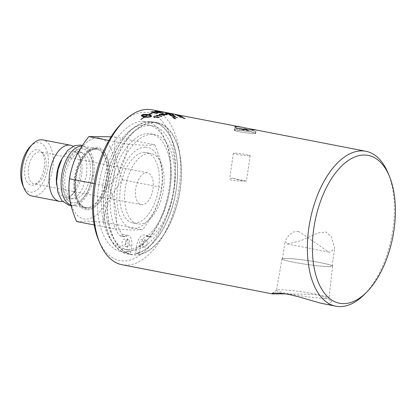 <?xml version="1.0" encoding="UTF-8"?>
<svg xmlns="http://www.w3.org/2000/svg" width="416" height="416" viewBox="0 0 416 416"><rect width="100%" height="100%" fill="white"/><g stroke="black" fill="none" stroke-linecap="round" stroke-linejoin="round"><path stroke-width="0.31" stroke-dasharray="2.08 1.56" d="M92.326 176.03A27.518 14.508 -79 0 1 66.945 199.129A27.518 14.508 -79 0 1 73.72 152.1A27.518 14.508 -79 0 1 92.326 176.03A27.518 14.508 -79 0 1 66.945 199.129A27.518 14.508 -79 0 1 73.72 152.1A27.518 14.508 -79 0 1 92.326 176.03M248.253 130.744A3.619 0.281 -171.8 0 1 244.02 130.255A3.619 0.281 -171.8 0 1 241.675 129.615A3.619 0.281 -171.8 0 1 245.274 129.88A3.619 0.281 -171.8 0 1 248.799 130.64A3.619 0.281 -171.8 0 1 248.253 130.744M248.383 129.834A10.384 0.806 -171.8 0 1 255.507 131.638A10.384 0.806 -171.8 0 1 253.895 131.836A10.384 0.806 -171.8 0 1 242.294 130.52A10.384 0.806 -171.8 0 1 234.957 128.679A10.384 0.806 -171.8 0 1 236.569 128.476A10.384 0.806 -171.8 0 1 238.04 128.544M243.22 129.069A10.384 0.806 -171.8 0 1 247.468 129.683M253.651 133.515A10.384 0.806 -171.8 0 1 242.055 132.194A10.384 0.806 -171.8 0 1 234.712 130.354A10.384 0.806 -171.8 0 1 236.33 130.151A10.384 0.806 -171.8 0 1 247.926 131.472A10.384 0.806 -171.8 0 1 255.268 133.312A10.384 0.806 -171.8 0 1 253.651 133.515M152.625 125.772A63.341 33.389 -79 0 0 108.025 180.383A63.341 33.389 -79 0 0 127.239 249.839L127.884 245.341A10.774 5.678 101 0 0 124.197 234.655A10.774 5.678 101 0 0 120.791 235.804A1.654 0.868 -79 0 1 120.266 235.976A1.654 0.868 -79 0 1 119.964 235.794A55.078 29.037 -79 0 1 114.655 171.98A55.078 29.037 -79 0 1 151.05 133.879A55.078 29.037 -79 0 1 170.872 177.887A55.078 29.037 -79 0 1 147.3 236.304A1.654 0.868 -79 0 1 146.786 236.475A1.654 0.868 -79 0 1 146.479 236.288A10.774 5.678 101 0 0 144.472 235.035A10.774 5.678 101 0 0 136.682 245.502L136.032 250.006A63.341 33.389 -79 0 1 131.56 250.458A63.341 33.389 -79 0 1 128.502 250.136A63.341 33.389 -79 0 1 127.239 249.839L126.979 251.612A1.654 0.868 -79 0 1 125.788 253.219A1.654 0.868 -79 0 1 125.736 253.204A67.002 35.324 -79 0 1 106.288 179.244A67.002 35.324 -79 0 1 153.322 122.174A67.002 35.324 -79 0 1 176.535 186.628A67.002 35.324 -79 0 1 136.557 253.412A1.654 0.868 -79 0 1 136.344 253.417A1.654 0.868 -79 0 1 135.777 251.779L136.032 250.006A63.341 33.389 -79 0 0 174.481 187.372A63.341 33.389 -79 0 0 152.625 125.772L148.439 124.961A63.341 33.389 101 0 0 145.382 124.639A63.341 33.389 101 0 0 103.08 183.643A63.341 33.389 101 0 0 124.316 249.324A63.341 33.389 101 0 0 127.369 249.642A63.341 33.389 101 0 0 147.254 239.855A63.341 33.389 101 0 0 166.171 142.314A63.341 33.389 101 0 0 148.439 124.961M151.128 237.047A1.654 0.868 -79 0 1 150.613 237.219A1.654 0.868 -79 0 1 150.306 237.026A10.774 5.678 101 0 0 148.299 235.778A10.774 5.678 101 0 0 140.509 246.246L139.604 252.522A1.654 0.868 101 0 0 140.166 254.16A1.654 0.868 101 0 0 140.384 254.15A67.002 35.324 101 0 0 180.362 187.366A67.002 35.324 101 0 0 157.149 122.918A67.002 35.324 101 0 0 110.115 179.988A67.002 35.324 101 0 0 129.563 253.947A1.654 0.868 101 0 0 129.61 253.963A1.654 0.868 101 0 0 130.806 252.356L131.711 246.08A10.774 5.678 101 0 0 128.024 235.394A10.774 5.678 101 0 0 124.618 236.543A1.654 0.868 -79 0 1 124.093 236.72A1.654 0.868 -79 0 1 123.791 236.532A55.078 29.037 -79 0 1 118.482 172.723A55.078 29.037 -79 0 1 154.877 134.623A55.078 29.037 -79 0 1 174.699 178.63A55.078 29.037 -79 0 1 151.128 237.047L147.3 236.304M125.783 242.575A3.578 1.888 101 0 0 124.561 239.028A3.578 1.888 101 0 0 122.028 242.18A3.578 1.888 101 0 0 123.198 246.054A3.578 1.888 101 0 0 125.783 242.575M129.61 243.318A3.578 1.888 -79 0 1 127.02 246.797A3.578 1.888 -79 0 1 125.85 242.923A3.578 1.888 -79 0 1 128.383 239.772A3.578 1.888 -79 0 1 129.61 243.318M143.374 242.908A3.578 1.888 101 0 0 142.152 239.361A3.578 1.888 101 0 0 139.62 242.512A3.578 1.888 101 0 0 140.79 246.381A3.578 1.888 101 0 0 143.374 242.908M147.202 243.651A3.578 1.888 -79 0 1 144.617 247.125A3.578 1.888 -79 0 1 143.447 243.256A3.578 1.888 -79 0 1 145.98 240.1A3.578 1.888 -79 0 1 147.202 243.651M70.928 205.005A30.061 15.85 101 0 0 71.937 205.265A30.061 15.85 101 0 0 73.388 205.416A30.061 15.85 101 0 0 93.465 177.414A30.061 15.85 101 0 0 83.387 146.24A30.061 15.85 101 0 0 81.983 146.089M94.718 148.569A30.061 15.85 -79 0 1 96.169 148.72A30.061 15.85 -79 0 1 99.013 149.828A30.061 15.85 -79 0 1 106.002 181.251A30.061 15.85 -79 0 1 87.776 207.782A30.061 15.85 -79 0 1 86.169 207.896A30.061 15.85 -79 0 1 84.724 207.745A30.061 15.85 -79 0 1 74.641 176.571A30.061 15.85 -79 0 1 94.718 148.569M87.313 209.794A31.71 16.718 101 0 0 108.716 178.818A31.71 16.718 101 0 0 96.33 147.207A31.71 16.718 101 0 0 74.927 178.183A31.71 16.718 101 0 0 87.313 209.794M32.042 196.035A28.6 15.075 101 0 0 33.42 196.18A28.6 15.075 101 0 0 52.52 169.541A28.6 15.075 101 0 0 42.931 139.885M30.269 146.494A25.116 13.239 -79 0 1 38.158 142.61A25.116 13.239 -79 0 1 47.965 167.648A25.116 13.239 -79 0 1 31.013 192.182A25.116 13.239 -79 0 1 22.771 185.172M44.205 167.58A18.054 9.516 101 0 0 41.142 151.497A18.054 9.516 101 0 0 24.965 167.216A18.054 9.516 101 0 0 34.72 184.595A18.054 9.516 101 0 0 44.205 167.58M45.848 168.069A16.25 8.564 -79 0 1 37.315 183.383A16.25 8.564 -79 0 1 34.096 183.856A16.25 8.564 -79 0 1 28.532 167.742A16.25 8.564 -79 0 1 40.284 151.949A16.25 8.564 -79 0 1 43.092 153.592A16.25 8.564 -79 0 1 45.848 168.069M153.046 188.859A16.25 8.564 101 0 0 147.482 172.744A16.25 8.564 101 0 0 135.98 187.065A16.25 8.564 101 0 0 141.294 204.646A16.25 8.564 101 0 0 153.046 188.859M76.57 221.525L86.606 221.151L103.054 222.019C106.137 205.036 110.692 195.104 122.413 179.795C115.372 162.62 113.698 152.568 115.294 137.072L111.082 136.776M97.677 137.878A41.168 21.7 -79 0 1 113.755 178.911A41.168 21.7 -79 0 1 85.966 219.123A41.168 21.7 -79 0 1 69.888 178.084A41.168 21.7 -79 0 1 97.677 137.878M154.82 144.737C161.866 161.912 163.54 171.964 161.938 187.46C158.86 204.448 154.305 214.38 142.579 229.689L132.543 230.058L116.095 229.19C117.697 213.689 116.022 203.642 108.976 186.467C120.702 171.158 125.258 161.221 128.341 144.238C141.487 145.241 150.316 145.408 154.82 144.737L115.294 137.072M145.423 147.139A41.168 21.7 101 0 0 117.634 187.346A41.168 21.7 101 0 0 133.718 228.384A41.168 21.7 101 0 0 161.502 188.172A41.168 21.7 101 0 0 145.423 147.139M94.188 224.942L116.095 229.19M94.208 183.602L108.976 186.467M103.054 222.019L142.579 229.689M122.413 179.795L161.938 187.46M108.878 140.462L128.341 144.238M62.384 201.375A28.6 15.075 101 0 0 69.789 197.075A28.6 15.075 101 0 0 78.328 153.036A28.6 15.075 101 0 0 73.07 146.276M56.68 184.829A23.384 12.324 101 0 0 64.776 197.07A23.384 12.324 101 0 0 65.905 197.189A23.384 12.324 101 0 0 73.242 193.575A23.384 12.324 101 0 0 80.226 157.57A23.384 12.324 101 0 0 73.679 151.164A23.384 12.324 101 0 0 72.55 151.044A23.384 12.324 101 0 0 61.594 159.489M80.99 152.682A23.384 12.324 101 0 0 65.369 174.46A23.384 12.324 101 0 0 73.211 198.708A23.384 12.324 101 0 0 74.339 198.827A23.384 12.324 101 0 0 89.955 177.044A23.384 12.324 101 0 0 82.113 152.797A23.384 12.324 101 0 0 80.99 152.682M144.664 152.412A35.823 18.886 101 0 0 120.739 185.78A35.823 18.886 101 0 0 132.751 222.929A35.823 18.886 101 0 0 134.477 223.111A35.823 18.886 101 0 0 158.402 189.738A35.823 18.886 101 0 0 146.39 152.594A35.823 18.886 101 0 0 144.664 152.412M149.484 153.348A35.823 18.886 101 0 0 125.559 186.716A35.823 18.886 101 0 0 137.571 223.865A35.823 18.886 101 0 0 139.298 224.042A35.823 18.886 101 0 0 163.223 190.674A35.823 18.886 101 0 0 151.211 153.53A35.823 18.886 101 0 0 149.484 153.348M323.783 303.857L328.572 304.455L331.75 301.376L325.66 297.346L314.486 294.398L285.745 293.852M324.896 298.36A26.551 2.064 -171.8 0 1 295.204 294.98A26.551 2.064 -171.8 0 1 276.468 290.269A26.551 2.064 -171.8 0 1 276.567 290.129A26.551 2.064 -171.8 0 1 280.597 289.765A26.551 2.064 -171.8 0 1 309.265 292.973A26.551 2.064 -171.8 0 1 328.973 297.679A26.551 2.064 -171.8 0 1 329.03 297.846A26.551 2.064 -171.8 0 1 324.896 298.36M143.385 121.321A66.227 34.913 -79 0 1 165.121 139.802A66.227 34.913 -79 0 1 145.34 241.79A66.227 34.913 -79 0 1 97.458 204.646A66.227 34.913 -79 0 1 143.385 121.321M98.55 239.959A75.291 39.692 101 0 0 167.237 214.963A75.291 39.692 101 0 0 144.674 112.377A75.291 39.692 101 0 0 121.04 124.01M364.416 294.408A78.905 41.595 101 0 0 387.982 172.9M174.148 114.093L171.418 113.563M173.976 114.057L171.569 113.682L173.976 114.062M152.001 109.798A78.905 41.595 -79 0 1 178.459 191.62A78.905 41.595 -79 0 1 125.762 265.117A78.905 41.595 -79 0 1 121.956 264.716M235.955 130.078A10.832 0.842 8.2 0 0 234.265 130.286A10.832 0.842 8.2 0 0 241.925 132.21A10.832 0.842 8.2 0 0 254.03 133.588A10.832 0.842 8.2 0 0 255.715 133.38A10.832 0.842 8.2 0 0 248.056 131.456A10.832 0.842 8.2 0 0 235.955 130.078M153.956 122.325A67.257 35.454 -79 0 1 157.196 122.668A67.257 35.454 -79 0 1 179.748 192.41A67.257 35.454 -79 0 1 134.826 255.065A67.257 35.454 -79 0 1 131.586 254.722A67.257 35.454 -79 0 1 109.034 184.98A67.257 35.454 -79 0 1 153.956 122.325M150.129 121.586A67.257 35.454 -79 0 1 153.369 121.924A67.257 35.454 -79 0 1 175.921 191.672A67.257 35.454 -79 0 1 130.998 254.322A67.257 35.454 -79 0 1 127.759 253.978A67.257 35.454 -79 0 1 105.206 184.236A67.257 35.454 -79 0 1 150.129 121.586M298.397 231.28L328.874 252.065L330.283 252.221L334.672 248.316L331.261 236.579L325.915 231.988L318.011 232.934L300.992 240.687L287.238 243.989L285.038 241.16L289.084 234.962L293.155 232.107L298.397 231.28M328.219 266.547A25.08 1.95 -171.8 0 1 300.201 263.364A25.08 1.95 -171.8 0 1 282.474 258.913A25.08 1.95 -171.8 0 1 307.575 260.556A25.08 1.95 -171.8 0 1 332.119 266.068A25.08 1.95 -171.8 0 1 328.219 266.547M328.614 266.625A25.553 1.992 8.2 0 0 332.587 266.131A25.553 1.992 8.2 0 0 314.496 261.591A25.553 1.992 8.2 0 0 285.979 258.357A25.553 1.992 8.2 0 0 282.006 258.84A25.553 1.992 8.2 0 0 300.04 263.375A25.553 1.992 8.2 0 0 328.614 266.625M173.82 117.967L174.262 118.05A78.905 41.595 -79 0 1 174.413 118.191L173.961 118.092A78.905 41.595 101 0 0 173.82 117.967L174.236 118.134A78.816 41.548 -79 0 1 174.382 118.269L173.93 118.175A78.816 41.548 101 0 0 173.794 118.045M175.105 118.799L173.254 117.754L173.363 118.102L173.904 117.785L175.76 118.81L175.656 118.456L175.074 118.877L173.389 118.019L173.935 117.702L175.656 118.456M175.084 118.212A78.905 41.595 101 0 0 174.964 118.097L173.503 117.816A78.905 41.595 -79 0 1 173.763 118.056L175.599 118.695A78.905 41.595 101 0 0 175.448 118.55L174.538 118.154A78.905 41.595 101 0 0 174.465 118.092L173.503 117.816M173.472 117.894L174.819 118.388M163.41 112.055L165.058 112.362A78.905 41.595 -79 0 1 165.844 112.57C166.551 112.788 166.53 112.824 165.776 112.684L164.232 112.284A78.905 41.595 101 0 0 163.41 112.055L165.038 112.45A78.816 41.548 -79 0 1 165.823 112.658C166.53 112.876 166.509 112.913 165.755 112.772L164.211 112.372A78.816 41.548 101 0 0 163.394 112.143M165.844 112.57C166.551 112.788 166.53 112.824 165.776 112.684L165.755 112.772C166.509 112.913 166.53 112.876 165.823 112.658L165.844 112.57M165.656 112.471L167.471 112.809A78.905 41.595 -79 0 1 168.345 113.032L166.634 112.736A78.905 41.595 101 0 0 165.656 112.471L167.45 112.897A78.816 41.548 -79 0 1 168.324 113.121L166.613 112.824A78.816 41.548 101 0 0 165.636 112.559M168.771 113.157L168.277 113.24L168.771 113.157M177.684 115.04A78.905 41.595 -79 0 1 178.667 115.419L176.285 114.962A242.611 95.675 105.8 0 1 177.684 115.04L177.658 115.128A78.816 41.548 -79 0 1 178.646 115.508L176.264 115.045A242.71 95.831 105.8 0 1 177.658 115.128M177.913 115.752L182.39 116.844L180.684 116.735L177.887 115.835L182.265 116.73L177.913 115.752M177.377 114.894A78.905 41.595 101 0 0 176.166 114.535L175.516 114.41A78.905 41.595 -79 0 1 176.727 114.769L177.356 114.982A78.816 41.548 101 0 0 176.15 114.624L175.516 114.41M174.418 114.244L170.986 113.573L174.434 114.166M170.695 113.428L176.368 114.525M175.505 116.095A78.905 41.595 101 0 0 175.068 115.814A1888.037 1333.857 -62.6 0 0 169.749 115.097A78.905 41.595 -79 0 1 170.222 115.419A488.285 472.867 160.2 0 1 173.025 116.246L176.462 117.239L175.037 117.052A1906.346 1324.279 -57.8 0 0 171.896 116.683A78.905 41.595 -79 0 1 172.312 117.031A1914.744 1327.253 122.8 0 1 177.674 117.65A78.905 41.595 101 0 0 177.237 117.312A527.228 508.331 -21.6 0 0 172.957 116.048L170.862 115.461L172.26 115.658A1911.499 1349.405 118.1 0 1 175.505 116.095L175.479 116.178A78.816 41.548 101 0 0 175.042 115.898A1890.023 1335.552 -62.6 0 0 169.718 115.18L169.749 115.097M173.29 114.816A78.905 41.595 101 0 0 170.986 113.802A1888.037 1359.301 -71 0 0 165.714 112.934A78.905 41.595 -79 0 1 166.187 113.136A1886.29 1355.708 110.1 0 1 170.867 113.89A78.905 41.595 -79 0 1 172.687 114.728L173.264 114.904A78.816 41.548 101 0 0 170.966 113.89A1890.023 1361.027 -71 0 0 165.688 113.017L165.714 112.934M173.815 117.598L173.165 117.978L175.219 118.908L175.88 118.503L173.815 117.598L173.134 118.056L175.188 118.992L175.848 118.581L173.784 117.681M173.134 118.056L173.004 117.655L173.165 117.978M176.041 118.83L175.88 118.503L176.041 118.83M162.302 111.909A78.816 41.548 -79 0 1 163.478 112.226L168.766 113.412C169.858 113.599 170.061 113.584 169.38 113.36L169.4 113.272A78.905 41.595 101 0 0 167.57 112.819A1888.037 1366.888 -77.9 0 0 162.323 111.821A78.905 41.595 -79 0 1 163.498 112.138L168.787 113.324C169.879 113.516 170.082 113.495 169.4 113.272L169.811 113.438L169.38 113.36A78.816 41.548 101 0 0 167.554 112.908A1890.023 1368.624 -77.9 0 0 162.302 111.909L162.323 111.821M174.268 115.341A78.905 41.595 101 0 0 173.81 115.092A1888.037 1343.768 -65.2 0 0 168.501 114.322A78.905 41.595 -79 0 1 168.958 114.598A1888.037 1340.362 115.8 0 1 174.268 115.341L174.242 115.43A78.816 41.548 101 0 0 173.784 115.175A1890.023 1345.474 -65.2 0 0 168.48 114.41L168.501 114.322M180.903 115.944A78.905 41.595 101 0 0 180.523 115.783L179.26 115.534A78.905 41.595 101 0 0 177.892 115.024L175.318 114.785A78.905 41.595 -79 0 1 175.635 114.92L179.046 115.58A78.905 41.595 -79 0 1 179.468 115.768L180.06 115.882A78.905 41.595 101 0 0 179.644 115.7L180.903 115.944L179.26 115.534M181.563 116.371L179.114 115.804C177.315 115.45 176.753 115.445 177.414 115.794L181.085 116.87C182.879 117.208 183.446 117.198 182.796 116.834L179.088 115.892C177.294 115.539 176.727 115.534 177.393 115.877L181.064 116.953C182.853 117.296 183.425 117.286 182.77 116.922L181.537 116.459M177.154 115.58L177.393 115.877L177.154 115.58M182.25 117.666L181.501 117.863L180.201 117.369L180.622 117.203L180.144 116.948L179.665 117.265L184.387 118.695C185.349 118.851 185.572 118.726 185.058 118.316L182.66 117.333L184.683 118.404L182.276 117.582L181.527 117.78L180.227 117.286L180.653 117.12L180.17 116.865L179.691 117.177L184.413 118.612C185.38 118.768 185.604 118.643 185.084 118.232L185.338 118.654L182.941 117.546M182.915 117.629L184.553 118.128L184.049 118.336L182.276 117.582M181.813 117.536L181.501 117.863L181.813 117.536M180.227 117.286L180.653 117.12L180.227 117.286M179.436 116.896L179.665 117.265L179.436 116.896M179.239 115.622A78.816 41.548 101 0 0 177.876 115.112L177.892 115.024M177.876 115.112L177.299 114.91M177.278 114.998L175.318 114.785M175.297 114.873L175.635 114.92M175.609 115.008L179.046 115.58M179.026 115.669L179.468 115.768M179.442 115.856L180.06 115.882M180.04 115.97L179.644 115.7M179.618 115.783L180.882 116.028M167.814 113.948L168.106 114.005A78.816 41.548 101 0 0 166.811 114.171L166.166 113.953M166.161 114.041A78.816 41.548 -79 0 1 166.421 114.005M164.247 115.471L160.124 114.67L160.056 115.029M160.124 114.67L160.051 115.112L159.427 114.904M159.11 114.312L159.463 114.915M159.151 117.556L158.839 117.723M158.844 117.806L154.721 117.01L154.643 117.551M154.721 117.01L154.648 117.634L154.019 117.426M153.702 116.615L154.05 117.437M168.48 114.41A78.816 41.548 -79 0 1 168.932 114.681L168.958 114.598M168.932 114.681A1890.023 1342.068 115.8 0 1 174.242 115.43M162.713 112.382L163.093 112.466A78.816 41.548 101 0 0 160.113 112.663A1890.023 1347.762 -92.2 0 0 154.908 111.405L154.913 111.316M154.908 111.405A78.816 41.548 -79 0 1 155.184 111.379M157.882 111.342L158.324 111.348M158.309 111.436A78.816 41.548 101 0 0 156.016 111.498M160.092 111.842L160.498 111.836M160.488 111.93A78.816 41.548 101 0 0 158.231 112.024M158.335 112.741L157.57 113.126A78.816 41.548 101 0 0 156.146 113.506A1890.023 1317.571 -99.2 0 0 150.946 112.107L150.951 112.018M157.477 112.731L155.688 112.086L152.76 111.972A78.816 41.548 101 0 0 152.064 112.133M174.788 118.466L175.599 118.695M175.417 118.633L174.684 118.258M174.434 118.17L175.058 118.29M175.625 118.539L175.074 118.877M147.025 117.354A78.816 41.548 101 0 0 146.9 117.432L150.452 116.974A78.816 41.548 -79 0 1 151.31 116.49L151.611 116.064M148.616 114.78A78.816 41.548 -79 0 1 150.056 114.124L150.452 114.306L151.58 113.454M149.703 113.88L149.963 114.083A78.816 41.548 101 0 0 149.516 114.275M141.268 115.632L144.274 117.13M140.878 119.574A78.816 41.548 101 0 0 140.826 119.616L140.92 119.673A78.816 41.548 -79 0 1 144.409 117.156L144.789 117.224M144.539 117.385L146.869 117.078M145.257 116.615A78.816 41.548 -79 0 1 147.758 115.206C149.843 115.643 150.836 116.142 150.732 116.698M147.623 115.18L142.121 115.128M165.443 112.502L161.387 111.956A1902.93 1374.802 -85 0 0 158.532 111.342A78.816 41.548 -79 0 1 159.047 111.379L159.047 111.358M159.047 111.379A1897.054 1371.37 96 0 1 162.261 112.06L165.157 112.393M164.814 112.434L163.852 112.2A1884.823 1364.47 -80.2 0 0 160.966 111.634L160.987 111.54M160.966 111.634A78.816 41.548 -79 0 1 161.346 111.701A78.816 41.548 -79 0 1 161.47 111.727L161.486 111.639M161.47 111.727A1885.692 1365.322 100.8 0 1 162.308 111.888A1885.692 1365.322 100.8 0 1 164.549 112.325L165.147 112.445M165.688 113.017A78.816 41.548 -79 0 1 166.161 113.225L166.187 113.136M166.161 113.225A1888.271 1357.429 110.1 0 1 170.846 113.979L170.867 113.89M170.846 113.979A78.816 41.548 -79 0 1 172.661 114.811L172.687 114.728M172.661 114.811L173.264 114.904M169.718 115.18A78.816 41.548 -79 0 1 170.191 115.502L170.222 115.419M170.191 115.502A488.665 473.205 160.1 0 1 172.999 116.329L175.157 116.875M175.131 116.958L176.462 117.239M176.431 117.322L175.011 117.135A1908.348 1325.969 -57.8 0 0 171.865 116.766L171.896 116.683M171.865 116.766A78.816 41.548 -79 0 1 172.286 117.109L172.312 117.031M172.286 117.109A1916.756 1328.948 122.9 0 1 177.642 117.733L177.674 117.65M177.642 117.733A78.816 41.548 101 0 0 177.206 117.395L177.237 117.312M177.206 117.395A527.649 508.706 -21.7 0 0 172.931 116.132L170.862 115.461M170.836 115.544L172.234 115.747A1913.506 1351.121 118.1 0 1 175.479 116.178M161.834 116.288L161.548 116.407M161.548 116.496L157.425 115.695L157.347 116.142M157.425 115.695L157.347 116.23L156.723 116.022M156.406 115.315L156.754 116.028M166.972 114.686L164.57 114.696M166.431 114.676L165.875 114.275L163.831 114.348M163.946 114.104L163.353 114.436M163.348 114.525A2303.72 1642.706 -98.7 0 0 160.971 113.911L160.976 113.823M163.306 113.672A78.816 41.548 101 0 0 161.933 113.953M163.16 114.27L163.483 114.057L163.16 114.27M171.48 114.114L167.435 113.776C165.636 113.417 165.11 113.22 165.849 113.183M166.421 113.194L170.357 113.828M170.7 114.124L166.301 113.381M169.406 114.01L170.498 114.124M173.815 114.182L170.061 113.693L168.464 113.23L173.472 114.109M173.321 114.135L168.99 113.334L173.477 114.083M174.512 114.27L176.004 114.452M174.476 114.249L173.961 114.145M175.5 114.499A78.816 41.548 -79 0 1 176.706 114.858L176.727 114.769M176.706 114.858L177.356 114.982M248.81 155.834A8.486 0.66 8.2 0 0 250.13 155.672A8.486 0.66 8.2 0 0 241.826 153.806A8.486 0.66 8.2 0 0 233.329 153.249A8.486 0.66 8.2 0 0 239.33 154.757A8.486 0.66 8.2 0 0 248.81 155.834M232.674 178.23L233.865 178.5C240.604 181.152 250.141 181.584 245.216 180.778C240.958 181.412 228.14 180.918 229.731 178.422L232.674 178.23L245.216 180.778M250.13 155.672L246.48 180.986L246.21 180.856M233.329 153.249L229.731 178.422M146.479 236.288L150.306 237.026M119.964 235.794L123.791 236.532M124.618 236.543L120.791 235.804M131.711 246.08L127.884 245.341M136.557 253.412L140.384 254.15M139.604 252.522L135.777 251.779M140.509 246.246L136.682 245.502M126.979 251.612L130.806 252.356M129.563 253.947L125.736 253.204M87.116 207.745A29.734 15.673 -79 0 1 75.504 178.11A29.734 15.673 -79 0 1 95.571 149.068A29.734 15.673 -79 0 1 99.819 150.316A29.734 15.673 -79 0 1 107.182 178.703A29.734 15.673 -79 0 1 88.707 207.631A29.734 15.673 -79 0 1 87.116 207.745M96.455 148.325A30.633 16.151 -79 0 1 108.42 178.859A30.633 16.151 -79 0 1 87.74 208.78A30.633 16.151 -79 0 1 75.774 178.246A30.633 16.151 -79 0 1 96.455 148.325M79.607 151.372C76.814 150.576 73.382 153.036 69.311 158.751C66.695 162.973 64.849 167.965 63.773 173.732C60.965 187.132 66.04 199.311 70.356 199.092L73.762 198.562C76.877 197.163 79.83 193.679 82.618 188.1L86.46 175.053C87.573 164.611 86.273 157.31 82.576 153.14L79.607 151.372M248.799 130.64A6.245 6.245 0 0 0 247.671 129.797M242.33 129.329A6.245 6.245 0 0 0 241.675 129.615M234.957 128.679L234.712 130.354M255.507 131.638L255.268 133.312M150.613 237.219L146.786 236.475M154.877 134.623L151.05 133.879M124.093 236.72L120.266 235.976M128.024 235.394L124.197 234.655M140.166 254.16L136.344 253.417M129.61 253.963L125.788 253.219M128.383 239.772L124.561 239.028M127.02 246.797L123.198 246.054M145.98 240.1L142.152 239.361M144.617 247.125L140.79 246.381M157.149 122.918L153.322 122.174M148.299 235.778L144.472 235.035M82.378 145.486L88.057 149.651L92.752 161.044L92.825 175.968L87.87 191.994L82.129 200.257L75.078 204.948L71.079 205.603M87.776 207.782L88.707 207.631C84.713 208.25 81.39 206.211 78.744 201.526C73.835 192.92 74.552 175.292 80.454 163.14C83.975 155.896 88.036 151.414 92.633 149.692C99.05 148.486 98.108 149.9 99.819 150.316L99.013 149.828M43.092 153.592L41.142 151.497M37.315 183.383L34.72 184.595M147.482 172.744L40.284 151.949M141.294 204.646L34.096 183.856M80.226 157.57L78.328 153.036M73.242 193.575L69.789 197.075M64.776 197.07L73.211 198.708M73.679 151.164L82.113 152.797M71.937 205.265L84.724 207.745M83.387 146.24L96.169 148.72M132.751 222.929L137.571 223.865M146.39 152.594L151.211 153.53M276.567 290.129L272.017 293.509M328.973 297.679L331.755 301.371M166.171 142.314L165.121 139.802M147.254 239.855L145.34 241.79M128.502 250.136L124.316 249.324M255.715 133.38L256.199 130.021M234.265 130.286L234.754 126.932M157.196 122.668L153.369 121.924M131.586 254.722L127.759 253.978M332.119 266.068L334.677 248.316M282.474 258.913L285.033 241.16M282.006 258.84L276.468 290.269M332.587 266.131L329.03 297.846M161.346 111.701L162.308 111.888M170.971 113.568L171.512 113.672M175.822 114.509L176.353 114.613M287.238 243.989L328.874 252.065"/><path stroke-width="0.62" d="M238.04 128.544A10.384 0.806 -171.8 0 1 243.22 129.069M247.468 129.683A10.384 0.806 -171.8 0 1 248.383 129.834M81.983 146.089A30.061 15.85 101 0 0 81.936 146.089A30.061 15.85 101 0 0 62.031 173.118A30.061 15.85 101 0 0 70.928 205.005M73.07 146.276A28.6 15.075 101 0 0 70.32 145.2L42.931 139.885A28.6 15.075 101 0 0 41.553 139.74A28.6 15.075 101 0 0 32.578 144.16A28.6 15.075 101 0 0 24.034 188.198A28.6 15.075 101 0 0 32.042 196.035L59.431 201.349A28.6 15.075 101 0 0 60.809 201.495A28.6 15.075 101 0 0 62.384 201.375M24.034 188.198L22.771 185.172A25.116 13.239 -79 0 1 30.269 146.494L32.578 144.16M111.082 136.776L88.816 136.573C77.09 151.882 72.535 161.814 69.451 178.797C67.855 194.298 69.529 204.35 76.57 221.525L94.188 224.942M69.451 178.797L94.208 183.602M88.816 136.573L108.878 140.462M70.32 145.2A28.6 15.075 101 0 0 68.942 145.054A28.6 15.075 101 0 0 49.842 171.694A28.6 15.075 101 0 0 59.431 201.349M61.594 159.489A23.384 12.324 101 0 0 56.68 184.829M285.745 293.852L272.589 293.935L272.017 293.514L274.227 293.062L279.989 293.134L288.252 294.304L298.537 296.769L320.284 303.082L335.847 306.202A78.905 41.595 101 0 0 339.648 306.602A78.905 41.595 101 0 0 364.416 294.408L366.808 291.99A75.291 39.692 -79 0 1 312.38 249.756A75.291 39.692 -79 0 1 364.588 155.028A75.291 39.692 -79 0 1 389.298 176.041A75.291 39.692 -79 0 1 366.808 291.99M123.432 121.592L121.04 124.01A75.291 39.692 101 0 0 98.55 239.959L99.866 243.1A78.905 41.595 -79 0 1 123.432 121.592A78.905 41.595 -79 0 1 148.2 109.398A78.905 41.595 -79 0 1 152.001 109.798L161.361 111.613A78.905 41.595 -79 0 1 161.486 111.639A1883.716 1363.596 100.8 0 1 162.323 111.8A1883.716 1363.596 100.8 0 1 164.564 112.237L161.403 111.868A1900.933 1373.06 -85 0 0 158.548 111.254A78.905 41.595 -79 0 1 159.063 111.29A1895.062 1369.633 96 0 1 162.271 111.972L165.142 112.481M389.298 176.041L387.982 172.9A78.905 41.595 101 0 0 365.893 151.284A78.905 41.595 101 0 0 362.086 150.883A78.905 41.595 101 0 0 309.39 224.38A78.905 41.595 101 0 0 335.847 306.202M174.528 114.182L174.148 114.093M171.527 113.584L173.976 114.057M272.589 293.935L121.956 264.716A78.905 41.595 -79 0 1 99.866 243.1M254.54 130.021L247.759 129.802L239.626 128.898L236.621 128.128L234.754 126.932L236.465 126.516L242.575 127.364L256.038 129.974L254.54 130.021M173.321 114.135L168.932 113.287L173.462 114.171M166.379 113.287L170.856 114.088L166.39 113.199M142.142 114.951C142.043 115.528 143.031 116.048 145.116 116.506A78.905 41.595 -79 0 1 147.623 115.092L142.121 115.128M152.069 112.044A1884.028 1317.545 81.7 0 1 156.088 113.11A78.905 41.595 -79 0 1 156.712 112.949L157.336 112.481L155.698 111.998L152.766 111.883A78.905 41.595 101 0 0 152.069 112.044L152.064 112.133A1886.009 1319.224 81.7 0 1 156.083 113.199A78.816 41.548 -79 0 1 156.707 113.038L157.482 112.642M242.575 127.364L175.984 114.54M170.695 113.428L171.002 113.48M172.557 114.036L168.475 113.142L172.557 114.036M168.168 113.147L168.828 113.339M174.164 114.187L173.857 114.187M169.926 114.072L167.445 113.682C165.646 113.329 165.121 113.131 165.864 113.095L169.655 113.599L171.241 114.135L169.926 114.072M165.542 113.162L166.421 113.194M171.558 114.083L171.241 114.135M164.57 114.696L166.431 114.676L165.88 114.187L163.946 114.104L163.353 114.436A2301.26 1640.631 -98.7 0 0 160.976 113.823A78.905 41.595 -79 0 1 162.692 113.464L163.311 113.584A78.905 41.595 101 0 0 161.938 113.864L167.237 114.384L166.972 114.686L164.388 114.67L166.624 114.52M161.938 113.864L163.16 114.27L163.488 113.968L166.26 114.182L167.232 114.473L166.967 114.774M167.232 114.473L166.972 114.686M156.723 116.022L156.406 115.315A78.905 41.595 -79 0 1 156.681 115.201L161.975 116.225A78.905 41.595 101 0 0 161.548 116.407L157.425 115.606L157.347 116.142L156.775 115.846M164.814 112.434L163.868 112.112A1882.847 1362.743 -80.2 0 0 160.987 111.54A78.905 41.595 -79 0 1 161.361 111.613M165.994 112.544L165.516 112.507M146.895 117.348A78.905 41.595 -79 0 1 147.748 116.818L150.727 116.615C150.831 116.059 149.843 115.56 147.758 115.118A78.905 41.595 101 0 0 145.252 116.532L145.631 116.6A78.905 41.595 -79 0 1 146.037 116.355L146.973 117.062L144.378 117.406A78.905 41.595 -79 0 1 144.778 117.14L144.399 117.073A78.905 41.595 101 0 0 140.91 119.595L140.816 119.532A78.905 41.595 -79 0 1 144.264 117.047L141.612 116.085L141.263 115.591L141.57 115.164A78.905 41.595 -79 0 1 142.423 114.686A78.905 41.595 -79 0 1 142.423 114.681C143.686 114.197 145.704 114.192 148.476 114.665A78.905 41.595 -79 0 1 149.963 113.994L149.568 113.818L152.058 113.235L150.452 114.218L150.056 114.041A78.905 41.595 101 0 0 148.616 114.691C151.164 115.248 152.058 115.82 151.304 116.407A78.905 41.595 101 0 0 150.452 116.891L146.895 117.348M151.611 116.022L151.304 116.407M157.576 113.038A78.905 41.595 101 0 0 156.146 113.417A1888.037 1315.896 -99.2 0 0 150.951 112.018A78.905 41.595 -79 0 1 152.142 111.738L156.265 111.925C158.132 112.32 158.751 112.642 158.132 112.876L157.576 113.038M163.103 112.377A78.905 41.595 101 0 0 160.124 112.575A1888.037 1346.051 -92.2 0 0 154.913 111.316A78.905 41.595 -79 0 1 157.732 111.218L158.324 111.348A78.905 41.595 101 0 0 156.026 111.41L157.648 111.795A78.905 41.595 -79 0 1 159.905 111.706L160.498 111.836A78.905 41.595 101 0 0 158.241 111.935L160.056 112.372A78.905 41.595 -79 0 1 162.51 112.242L163.103 112.377M154.019 117.426L153.702 116.615A78.905 41.595 -79 0 1 153.977 116.47L159.271 117.494A78.905 41.595 101 0 0 158.839 117.723L154.721 116.922L154.643 117.551L154.071 117.198M159.427 114.904L159.11 114.312A78.905 41.595 -79 0 1 159.385 114.223L164.679 115.248A78.905 41.595 101 0 0 164.252 115.383L160.129 114.587L160.056 115.029L159.479 114.78M168.116 113.916A78.905 41.595 101 0 0 166.816 114.083L166.166 113.953A78.905 41.595 -79 0 1 167.466 113.786L168.116 113.916M166.421 114.005A78.816 41.548 -79 0 1 167.456 113.875L167.466 113.786M167.456 113.875L167.814 113.948M159.38 114.312L164.502 115.305M153.977 116.553L159.151 117.556M155.184 111.379A78.816 41.548 -79 0 1 157.716 111.306L157.732 111.218M157.648 111.795L156.026 111.41M157.643 111.883A78.816 41.548 -79 0 1 159.895 111.795L159.905 111.706M160.056 112.372L158.241 111.935M160.046 112.46A78.816 41.548 -79 0 1 162.5 112.336L162.51 112.242M151.117 112.065A78.816 41.548 -79 0 1 152.136 111.826L152.89 111.628M152.885 111.717L156.26 112.013C158.122 112.414 158.746 112.731 158.122 112.965M150.732 116.698L147.748 116.818M147.753 116.901A78.816 41.548 101 0 0 147.025 117.354M151.611 116.064L148.616 114.691M152.058 113.324L149.568 113.901M149.516 114.275A78.816 41.548 101 0 0 148.481 114.748C145.704 114.275 143.686 114.28 142.428 114.769L142.423 114.769A78.816 41.548 101 0 0 141.57 115.248L141.268 115.632M144.264 117.047L144.274 117.13A78.816 41.548 101 0 0 140.878 119.574M146.978 117.146L146.042 116.438L145.252 116.532M142.147 115.034C142.043 115.612 143.036 116.132 145.122 116.589A78.816 41.548 -79 0 1 147.623 115.18L147.623 115.092M165.147 112.445L165.443 112.502M156.681 115.289L161.834 116.288M161.153 113.87A78.816 41.548 -79 0 1 162.687 113.552L162.692 113.464M162.687 113.552L163.072 113.625M163.16 114.27L163.483 114.057M165.589 113.214L165.849 113.183M170.357 113.828L171.48 114.114M166.301 113.381L169.406 114.01M173.472 114.109L173.815 114.182M247.671 129.797A6.245 6.245 0 0 0 242.33 129.329M71.079 205.603L69.238 205.421L61.922 200.829L57.881 192.442L56.597 181.49L58.089 169.53L62.114 158.439L67.694 150.358L74.526 145.647L80.74 145.049L82.378 145.486M162.323 111.8L170.986 113.48M174.491 114.161L175.838 114.421M256.038 129.974L365.893 151.284"/></g></svg>
